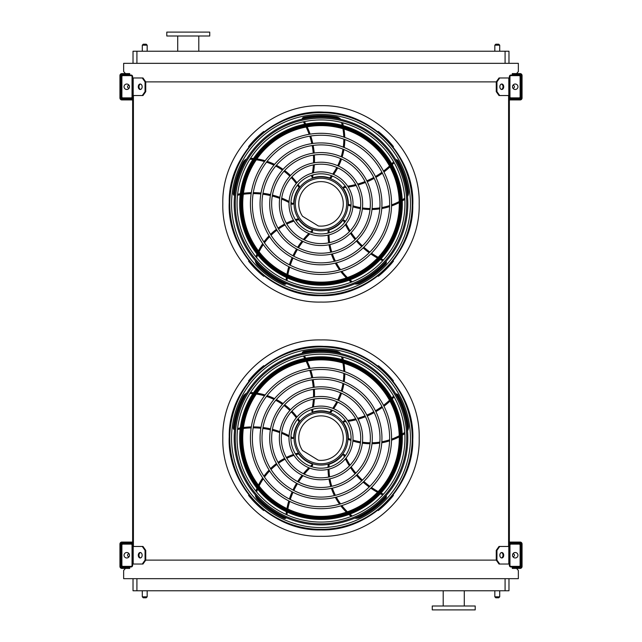 <?xml version="1.0" encoding="UTF-8"?>
<svg xmlns="http://www.w3.org/2000/svg" width="642" height="642" viewBox="0 0 642 642"><rect width="100%" height="100%" fill="white"/><g stroke="black" fill="none" stroke-linecap="round" stroke-linejoin="round"><path stroke-width="0.96" d="M508.978 578.667L508.978 590.768L133.022 590.768L133.022 578.667M125.431 568.419L123.649 570.465L123.649 578.667L518.351 578.667L518.351 570.465L516.569 568.419M509.371 77.971L499.709 77.971L496.948 81.879L145.052 81.879L142.291 77.971L132.629 77.971M142.291 95.538L145.052 91.637L145.742 91.637L142.981 95.538L132.629 95.538L132.629 546.462L142.981 546.462L145.742 550.363L145.052 550.363L142.291 546.462M133.408 95.538L133.408 546.462M499.709 95.538L499.019 95.538L496.258 91.637L496.948 91.637L499.709 95.538L509.371 95.538L509.371 546.462L499.709 546.462L496.948 550.363L496.258 550.363L496.258 560.121L496.948 560.121L499.709 564.029L499.019 564.029L496.258 560.121L145.742 560.121L145.742 550.363M508.592 95.538L508.592 546.462M126.699 566.958L126.273 567.44M515.727 567.44L515.301 566.958M516.569 73.581L518.351 71.535L518.351 63.333L123.649 63.333L123.649 71.535L125.431 73.581M126.273 74.56L126.699 75.042M515.301 75.042L515.727 74.56M133.022 63.333L133.022 51.232L136.923 51.232L136.923 63.333M505.077 63.333L505.077 51.232L136.923 51.232M505.077 51.232L508.978 51.232L508.978 63.333M453.742 609.9L475.208 609.9L475.208 606L432.267 606L432.267 609.9L453.742 609.9M209.733 32.1L166.792 32.1L166.792 36L209.733 36L209.733 32.1M198.803 36L198.803 51.232M494.83 590.768L494.83 596.819L499.709 596.819L499.709 590.768M498.73 597.798L495.801 597.798L498.73 597.798L499.709 596.819M142.291 590.768L142.291 596.819L147.17 596.819L147.17 590.768M146.199 597.798L143.27 597.798L146.199 597.798L147.17 596.819M498.73 44.202L495.801 44.202L498.73 44.202L499.709 45.181L499.709 51.232M146.199 44.202L143.27 44.202L146.199 44.202L147.17 45.181L147.17 51.232M132.629 565.393L132.629 545.09A1.565 1.565 0 0 0 131.064 543.533L122.871 543.533A1.565 1.565 0 0 0 121.306 545.09L121.306 548.412L121.892 548.412L121.892 545.09A0.979 0.979 0 0 1 122.871 544.119L131.064 544.119A0.979 0.979 0 0 1 132.043 545.09L132.043 565.393A0.979 0.979 0 0 1 131.064 566.372L122.871 566.372A0.979 0.979 0 0 1 121.892 565.393L121.892 562.079L121.306 562.079L121.306 565.393A1.565 1.565 0 0 0 122.871 566.958L131.064 566.958A1.565 1.565 0 0 0 132.629 565.393M121.892 548.412L121.892 562.079M126.771 557.978A2.737 2.737 0 0 0 129.138 553.877A2.737 2.737 0 0 0 124.404 553.877A2.737 2.737 0 0 0 126.771 557.978M140.566 557.93A2.737 1.934 90 0 1 138.977 555.242A2.737 1.934 90 0 1 140.566 552.553M142.291 564.029L145.052 560.121L145.742 560.121L142.981 564.029L132.629 564.029M145.052 560.121L145.052 550.363M142.155 555.242A2.737 1.934 90 0 1 140.221 557.978A2.737 1.934 90 0 1 138.287 555.242A2.737 1.934 90 0 1 140.221 552.513A2.737 1.934 90 0 1 142.155 555.242M509.371 545.09L509.371 565.393A1.565 1.565 0 0 0 510.936 566.958L519.129 566.958A1.565 1.565 0 0 0 520.694 565.393L520.694 562.079L520.108 562.079L520.108 565.393A0.979 0.979 0 0 1 519.129 566.372L510.936 566.372A0.979 0.979 0 0 1 509.957 565.393L509.957 545.09A0.979 0.979 0 0 1 510.936 544.119L519.129 544.119A0.979 0.979 0 0 1 520.108 545.09L520.108 548.412L520.694 548.412L520.694 545.09A1.565 1.565 0 0 0 519.129 543.533L510.936 543.533A1.565 1.565 0 0 0 509.371 545.09M520.108 562.079L520.108 548.412M515.229 557.978A2.737 2.737 0 0 0 517.596 553.877A2.737 2.737 0 0 0 512.862 553.877A2.737 2.737 0 0 0 515.229 557.978M509.371 564.029L499.709 564.029M503.713 555.242A2.737 1.934 -90 0 1 501.779 557.978A2.737 1.934 -90 0 1 499.845 555.242A2.737 1.934 -90 0 1 501.779 552.513A2.737 1.934 -90 0 1 503.713 555.242M496.948 560.121L496.948 550.363M501.434 552.553A2.737 1.934 -90 0 1 503.023 555.242A2.737 1.934 -90 0 1 501.434 557.93M496.258 550.363L499.019 546.462L499.709 546.462M509.371 76.607L509.371 96.91A1.565 1.565 0 0 0 510.936 98.467L519.129 98.467A1.565 1.565 0 0 0 520.694 96.91L520.694 93.588L520.108 93.588L520.108 96.91A0.979 0.979 0 0 1 519.129 97.881L510.936 97.881A0.979 0.979 0 0 1 509.957 96.91L509.957 76.607A0.979 0.979 0 0 1 510.936 75.628L519.129 75.628A0.979 0.979 0 0 1 520.108 76.607L520.108 79.921L520.694 79.921L520.694 76.607A1.565 1.565 0 0 0 519.129 75.042L510.936 75.042A1.565 1.565 0 0 0 509.371 76.607M520.108 93.588L520.108 79.921M515.229 89.487A2.737 2.737 0 0 0 517.596 85.394A2.737 2.737 0 0 0 512.862 85.394A2.737 2.737 0 0 0 515.229 89.487M503.713 86.758A2.737 1.934 -90 0 1 501.779 89.487A2.737 1.934 -90 0 1 499.845 86.758A2.737 1.934 -90 0 1 501.779 84.022A2.737 1.934 -90 0 1 503.713 86.758M496.948 91.637L496.948 81.879M496.258 91.637L496.258 81.879L499.019 77.971L499.709 77.971M501.434 84.07A2.737 1.934 -90 0 1 503.023 86.758A2.737 1.934 -90 0 1 501.434 89.447M132.629 96.91L132.629 76.607A1.565 1.565 0 0 0 131.064 75.042L122.871 75.042A1.565 1.565 0 0 0 121.306 76.607L121.306 79.921L121.892 79.921L121.892 76.607A0.979 0.979 0 0 1 122.871 75.628L131.064 75.628A0.979 0.979 0 0 1 132.043 76.607L132.043 96.91A0.979 0.979 0 0 1 131.064 97.881L122.871 97.881A0.979 0.979 0 0 1 121.892 96.91L121.892 93.588L121.306 93.588L121.306 96.91A1.565 1.565 0 0 0 122.871 98.467L131.064 98.467A1.565 1.565 0 0 0 132.629 96.91M121.892 79.921L121.892 93.588M126.771 89.487A2.737 2.737 0 0 0 129.138 85.394A2.737 2.737 0 0 0 124.404 85.394A2.737 2.737 0 0 0 126.771 89.487M140.566 89.447A2.737 1.934 90 0 1 138.977 86.758A2.737 1.934 90 0 1 140.566 84.07M142.291 77.971L142.981 77.971L145.742 81.879L145.742 91.637M145.052 91.637L145.052 81.879M142.155 86.758A2.737 1.934 90 0 1 140.221 89.487A2.737 1.934 90 0 1 138.287 86.758A2.737 1.934 90 0 1 140.221 84.022A2.737 1.934 90 0 1 142.155 86.758M512.846 556.59A1.364 1.364 0 0 0 514.443 555.362A1.364 1.364 0 0 0 512.846 553.894M512.3 542.065L512.3 543.044L520.108 543.044A0.979 0.979 0 0 1 521.079 544.023L521.079 566.469A0.979 0.979 0 0 1 520.108 567.44L512.3 567.44L512.3 568.419L520.108 568.419A1.95 1.95 0 0 0 522.058 566.469L522.058 544.023A1.95 1.95 0 0 0 520.108 542.065L509.371 542.065M129.7 543.044L129.7 542.065L121.892 542.065A1.95 1.95 0 0 0 119.942 544.023L119.942 566.469A1.95 1.95 0 0 0 121.892 568.419L129.7 568.419L129.7 567.44L121.892 567.44A0.979 0.979 0 0 1 120.921 566.469L120.921 544.023A0.979 0.979 0 0 1 121.892 543.044L132.629 543.044M509.371 543.044L512.3 543.044M129.7 542.065L132.629 542.065M129.154 553.894A1.364 1.364 0 0 0 127.557 555.362A1.364 1.364 0 0 0 129.154 556.59M512.3 98.956L512.3 99.935L520.108 99.935A1.95 1.95 0 0 0 522.058 97.977L522.058 75.531A1.95 1.95 0 0 0 520.108 73.581L512.3 73.581L512.3 74.56L520.108 74.56A0.979 0.979 0 0 1 521.079 75.531L521.079 97.977A0.979 0.979 0 0 1 520.108 98.956L509.371 98.956M121.892 74.56L129.7 74.56L129.7 73.581L121.892 73.581A1.95 1.95 0 0 0 119.942 75.531L119.942 97.977A1.95 1.95 0 0 0 121.892 99.935L129.7 99.935L129.7 98.956L121.892 98.956A0.979 0.979 0 0 1 120.921 97.977L120.921 75.531A0.979 0.979 0 0 1 121.892 74.56M132.629 98.956L129.7 98.956M132.629 99.935L129.7 99.935M512.3 99.935L509.371 99.935M512.846 88.106A1.364 1.364 0 0 0 514.443 86.871A1.364 1.364 0 0 0 512.846 85.41M129.154 85.41A1.364 1.364 0 0 0 127.557 86.871A1.364 1.364 0 0 0 129.154 88.106M321 529.361A91.236 91.236 0 0 0 400.014 392.503A91.236 91.236 0 0 0 241.986 392.503A91.236 91.236 0 0 0 321 529.361M321 527.563A89.447 89.447 0 0 0 398.465 393.402A89.447 89.447 0 0 0 243.535 393.402A89.447 89.447 0 0 0 321 527.563M321 506.755A68.63 68.63 0 0 0 380.441 403.802A68.63 68.63 0 0 0 261.559 403.802A68.63 68.63 0 0 0 321 506.755M321 508.705A70.588 70.588 0 0 0 382.126 402.831A70.588 70.588 0 0 0 259.874 402.831A70.588 70.588 0 0 0 321 508.705M321 497.109A58.992 58.992 0 0 0 372.087 408.625A58.992 58.992 0 0 0 269.913 408.625A58.992 58.992 0 0 0 321 497.109M321 499.067A60.942 60.942 0 0 0 373.78 407.654A60.942 60.942 0 0 0 268.22 407.654A60.942 60.942 0 0 0 321 499.067M321 487.471A49.346 49.346 0 0 0 363.733 413.448A49.346 49.346 0 0 0 278.267 413.448A49.346 49.346 0 0 0 321 487.471M321 489.421A51.296 51.296 0 0 0 365.426 412.469A51.296 51.296 0 0 0 276.574 412.469A51.296 51.296 0 0 0 321 489.421M321 477.825A39.708 39.708 0 0 0 355.387 418.271A39.708 39.708 0 0 0 286.613 418.271A39.708 39.708 0 0 0 321 477.825M321 479.775A41.658 41.658 0 0 0 357.072 417.292A41.658 41.658 0 0 0 284.928 417.292A41.658 41.658 0 0 0 321 479.775M321 468.187A30.062 30.062 0 0 0 347.033 423.094A30.062 30.062 0 0 0 294.967 423.094A30.062 30.062 0 0 0 321 468.187M321 470.137A32.012 32.012 0 0 0 348.726 422.115A32.012 32.012 0 0 0 293.274 422.115A32.012 32.012 0 0 0 321 470.137M311.996 409.444A76.639 76.639 0 0 1 311.691 410.864L312.429 412.028A0.979 0.979 0 0 0 312.935 412.012A27.325 27.325 0 0 1 329.731 412.228L329.924 412.292M330.71 412.573L329.731 412.228L330.71 412.573A61.624 61.624 0 0 0 332.476 410.334M303.417 356.045A76.639 76.639 0 0 1 304.733 358.445M306.146 361.269A76.639 76.639 0 0 1 309.147 368.54M309.789 370.41A76.639 76.639 0 0 1 311.803 377.873M312.197 379.791A76.639 76.639 0 0 1 313.248 387.415M313.4 389.365A76.639 76.639 0 0 1 313.489 397.149M313.376 399.155A76.639 76.639 0 0 1 312.405 407.285M340.766 353.573A7.808 7.808 0 0 0 336.344 351.134A88.331 88.331 0 0 0 303.746 351.495A1.95 1.95 0 0 0 302.181 353.357M333.647 408.713A61.624 61.624 0 0 0 337.692 402.093M338.575 400.351A61.624 61.624 0 0 0 341.504 393.233M342.106 391.363A61.624 61.624 0 0 0 343.911 383.764M344.224 381.773A61.624 61.624 0 0 0 344.794 373.748M344.77 371.662A61.624 61.624 0 0 0 343.968 363.292M343.31 359.921A61.624 61.624 0 0 0 342.587 357M345.492 420.695A76.639 76.639 0 0 1 344.048 420.847L343.165 421.906A0.979 0.979 0 0 0 343.342 422.38A27.325 27.325 0 0 1 348.325 438.43L348.325 438.622M348.293 439.465L348.325 438.43L348.293 439.465A61.624 61.624 0 0 0 350.973 440.444M393.626 396.034A76.639 76.639 0 0 1 391.756 398.032M389.501 400.247A76.639 76.639 0 0 1 383.515 405.351M381.934 406.53A76.639 76.639 0 0 1 375.458 410.76M373.756 411.723A76.639 76.639 0 0 1 366.831 415.077M365.025 415.823A76.639 76.639 0 0 1 357.642 418.311M355.7 418.833A76.639 76.639 0 0 1 347.675 420.422M407.518 430.798A7.808 7.808 0 0 0 408.472 425.839A88.331 88.331 0 0 0 398.056 394.942A1.95 1.95 0 0 0 395.801 394.027M352.875 441.062A61.624 61.624 0 0 0 360.419 442.86M362.353 443.165A61.624 61.624 0 0 0 370.025 443.75M371.991 443.75A61.624 61.624 0 0 0 379.775 443.116M381.765 442.795A61.624 61.624 0 0 0 389.582 440.861M391.556 440.195A61.624 61.624 0 0 0 399.268 436.841M402.269 435.18A61.624 61.624 0 0 0 404.821 433.583M321 465.057A26.94 26.94 0 0 0 344.329 424.651A26.94 26.94 0 0 0 297.671 424.651A26.94 26.94 0 0 0 321 465.057M345.139 456.037A76.639 76.639 0 0 1 344.553 454.705L343.269 454.191A0.979 0.979 0 0 0 342.876 454.504A27.325 27.325 0 0 1 329.153 464.206L328.969 464.262M328.158 464.495L329.153 464.206L328.158 464.495A61.624 61.624 0 0 0 328.046 467.344M383.467 494.188A76.639 76.639 0 0 1 380.995 493.024M378.186 491.571A76.639 76.639 0 0 1 371.485 487.447M369.872 486.307A76.639 76.639 0 0 1 363.853 481.452M362.409 480.136A76.639 76.639 0 0 1 357.072 474.59M355.812 473.098A76.639 76.639 0 0 1 351.166 466.854M350.067 465.169A76.639 76.639 0 0 1 346.078 458.019M354.705 518.142A7.808 7.808 0 0 0 359.713 517.516A88.331 88.331 0 0 0 385.874 498.064A1.95 1.95 0 0 0 386.051 495.632M328.054 469.35A61.624 61.624 0 0 0 328.672 477.078M328.985 479.004A61.624 61.624 0 0 0 330.791 486.484M331.4 488.353A61.624 61.624 0 0 0 334.41 495.568M335.333 497.357A61.624 61.624 0 0 0 339.586 504.187M340.83 505.864A61.624 61.624 0 0 0 346.399 512.164M348.911 514.507A61.624 61.624 0 0 0 351.214 516.433M311.426 466.614A76.639 76.639 0 0 1 312.51 465.643L312.598 464.27A0.979 0.979 0 0 0 312.181 463.989A27.325 27.325 0 0 1 298.715 453.934L298.602 453.774M298.129 453.083L298.715 453.934L298.129 453.083A61.624 61.624 0 0 0 295.384 453.854M286.982 514.86A76.639 76.639 0 0 1 287.327 512.147M287.841 509.026A76.639 76.639 0 0 1 289.686 501.378M290.272 499.492A76.639 76.639 0 0 1 293.033 492.27M293.835 490.488A76.639 76.639 0 0 1 297.463 483.699M298.49 482.038A76.639 76.639 0 0 1 303 475.69M304.26 474.125A76.639 76.639 0 0 1 309.829 468.122M255.315 494.902A7.808 7.808 0 0 0 257.458 499.476A88.331 88.331 0 0 0 284.037 518.343A1.95 1.95 0 0 0 286.404 517.757M293.482 454.48A61.624 61.624 0 0 0 286.324 457.457M284.583 458.348A61.624 61.624 0 0 0 278.026 462.384M276.437 463.54A61.624 61.624 0 0 0 270.515 468.628M269.094 470.056A61.624 61.624 0 0 0 263.91 476.22M262.698 477.913A61.624 61.624 0 0 0 258.437 485.159M256.985 488.273A61.624 61.624 0 0 0 255.853 491.058M290.938 437.82A76.639 76.639 0 0 1 292.198 438.55L293.538 438.213A0.979 0.979 0 0 0 293.675 437.724A27.325 27.325 0 0 1 299.068 421.81L299.188 421.658M299.71 420.992L299.068 421.81L299.71 420.992A61.624 61.624 0 0 0 298.121 418.624M237.508 429.482A76.639 76.639 0 0 1 240.196 428.968M243.318 428.495A76.639 76.639 0 0 1 251.158 427.893M253.141 427.861A76.639 76.639 0 0 1 260.861 428.254M262.803 428.471A76.639 76.639 0 0 1 270.378 429.819M272.28 430.284A76.639 76.639 0 0 1 279.711 432.612M281.589 433.326A76.639 76.639 0 0 1 289.012 436.769M246.697 393.193A7.808 7.808 0 0 0 243.013 396.652A88.331 88.331 0 0 0 233.279 427.757A1.95 1.95 0 0 0 234.571 429.827M296.941 417.003A61.624 61.624 0 0 0 291.893 411.113M290.513 409.74A61.624 61.624 0 0 0 284.647 404.749M283.058 403.601A61.624 61.624 0 0 0 276.381 399.533M274.591 398.626A61.624 61.624 0 0 0 267.128 395.6M265.138 394.974A61.624 61.624 0 0 0 256.928 393.153M253.518 392.735A61.624 61.624 0 0 0 250.524 392.527M321 463.749A25.624 25.624 0 0 0 343.189 425.309A25.624 25.624 0 0 0 298.811 425.309A25.624 25.624 0 0 0 321 463.749M318.336 460.218A22.253 22.253 0 0 0 343.101 435.525A22.253 22.253 0 0 0 313.28 417.252A22.253 22.253 0 0 0 302.526 450.523L318.336 460.218M264.143 366.076L263.75 365.683A92.328 92.328 0 0 0 248.566 380.867L248.96 381.26M248.96 494.982L248.566 495.375A92.328 92.328 0 0 0 263.75 510.559L264.143 510.165M380.08 367.168L380.08 367.168A92.328 92.328 0 0 1 380.979 367.93L380.979 367.93M393.04 381.26L393.434 380.867A92.328 92.328 0 0 0 378.25 365.683L377.857 366.076M377.857 510.165L378.25 510.559A92.328 92.328 0 0 0 393.434 495.375L393.04 494.982M321 522.066A83.941 83.941 0 0 0 404.942 438.125A83.941 83.941 0 0 0 321 354.183A83.941 83.941 0 0 0 237.058 438.125A83.941 83.941 0 0 0 321 522.066M321 351.294A86.831 86.831 0 0 1 396.194 481.532A86.831 86.831 0 0 1 245.806 481.532A86.831 86.831 0 0 1 321 351.294M321 523.856A85.731 85.731 0 0 0 406.731 438.125A85.731 85.731 0 0 0 321 352.386A85.731 85.731 0 0 0 235.269 438.125A85.731 85.731 0 0 0 321 523.856M321 356.8A81.325 81.325 0 0 1 391.427 478.78A81.325 81.325 0 0 1 250.573 478.78A81.325 81.325 0 0 1 321 356.8M321 359.849A78.276 78.276 0 0 0 253.213 477.263A78.276 78.276 0 0 0 388.787 477.263A78.276 78.276 0 0 0 321 359.849A78.276 78.276 0 0 0 253.213 477.263A78.276 78.276 0 0 0 388.787 477.263A78.276 78.276 0 0 0 321 359.849M321 295.111A91.236 91.236 0 0 0 400.014 158.261A91.236 91.236 0 0 0 241.986 158.261A91.236 91.236 0 0 0 321 295.111M321 293.322A89.447 89.447 0 0 0 398.465 159.16A89.447 89.447 0 0 0 243.535 159.16A89.447 89.447 0 0 0 321 293.322M321 272.513A68.63 68.63 0 0 0 380.441 169.56A68.63 68.63 0 0 0 261.559 169.56A68.63 68.63 0 0 0 321 272.513M321 274.463A70.588 70.588 0 0 0 382.126 168.589A70.588 70.588 0 0 0 259.874 168.589A70.588 70.588 0 0 0 321 274.463M321 262.867A58.992 58.992 0 0 0 372.087 174.383A58.992 58.992 0 0 0 269.913 174.383A58.992 58.992 0 0 0 321 262.867M321 264.817A60.942 60.942 0 0 0 373.78 173.404A60.942 60.942 0 0 0 268.22 173.404A60.942 60.942 0 0 0 321 264.817M321 253.229A49.346 49.346 0 0 0 363.733 179.206A49.346 49.346 0 0 0 278.267 179.206A49.346 49.346 0 0 0 321 253.229M321 255.179A51.296 51.296 0 0 0 365.426 178.227A51.296 51.296 0 0 0 276.574 178.227A51.296 51.296 0 0 0 321 255.179M321 243.583A39.708 39.708 0 0 0 355.387 184.029A39.708 39.708 0 0 0 286.613 184.029A39.708 39.708 0 0 0 321 243.583M321 245.533A41.658 41.658 0 0 0 357.072 183.05A41.658 41.658 0 0 0 284.928 183.05A41.658 41.658 0 0 0 321 245.533M321 233.937A30.062 30.062 0 0 0 347.033 188.844A30.062 30.062 0 0 0 294.967 188.844A30.062 30.062 0 0 0 321 233.937M321 235.895A32.012 32.012 0 0 0 348.726 187.873A32.012 32.012 0 0 0 293.274 187.873A32.012 32.012 0 0 0 321 235.895M311.996 175.194A76.639 76.639 0 0 1 311.691 176.622L312.429 177.786A0.979 0.979 0 0 0 312.935 177.77A27.325 27.325 0 0 1 329.731 177.986L329.924 178.051M330.71 178.332L329.731 177.986L330.71 178.332A61.624 61.624 0 0 0 332.476 176.093M303.417 121.795A76.639 76.639 0 0 1 304.733 124.195M306.146 127.028A76.639 76.639 0 0 1 309.147 134.298M309.789 136.168A76.639 76.639 0 0 1 311.803 143.631M312.197 145.549A76.639 76.639 0 0 1 313.248 153.165M313.4 155.123A76.639 76.639 0 0 1 313.489 162.907M313.376 164.914A76.639 76.639 0 0 1 312.405 173.043M340.766 119.332A7.808 7.808 0 0 0 336.344 116.892A88.331 88.331 0 0 0 303.746 117.253A1.95 1.95 0 0 0 302.181 119.115M333.647 174.472A61.624 61.624 0 0 0 337.692 167.851M338.575 166.109A61.624 61.624 0 0 0 341.504 158.991M342.106 157.121A61.624 61.624 0 0 0 343.911 149.522M344.224 147.532A61.624 61.624 0 0 0 344.794 139.499M344.77 137.42A61.624 61.624 0 0 0 343.968 129.05M343.31 125.68A61.624 61.624 0 0 0 342.587 122.758M345.492 186.453A76.639 76.639 0 0 1 344.048 186.605L343.165 187.665A0.979 0.979 0 0 0 343.342 188.138A27.325 27.325 0 0 1 348.325 204.18L348.325 204.381M348.293 205.223L348.325 204.18L348.293 205.223A61.624 61.624 0 0 0 350.973 206.202M393.626 161.792A76.639 76.639 0 0 1 391.756 163.782M389.501 166.005A76.639 76.639 0 0 1 383.515 171.109M381.934 172.289A76.639 76.639 0 0 1 375.458 176.518M373.756 177.481A76.639 76.639 0 0 1 366.831 180.835M365.025 181.582A76.639 76.639 0 0 1 357.642 184.069M355.7 184.591A76.639 76.639 0 0 1 347.675 186.172M407.518 196.548A7.808 7.808 0 0 0 408.472 191.589A88.331 88.331 0 0 0 398.056 160.701A1.95 1.95 0 0 0 395.801 159.786M352.875 206.82A61.624 61.624 0 0 0 360.419 208.618M362.353 208.923A61.624 61.624 0 0 0 370.025 209.509M371.991 209.509A61.624 61.624 0 0 0 379.775 208.875M381.765 208.554A61.624 61.624 0 0 0 389.582 206.62M391.556 205.954A61.624 61.624 0 0 0 399.268 202.599M402.269 200.93A61.624 61.624 0 0 0 404.821 199.341M321 230.815A26.94 26.94 0 0 0 344.329 190.409A26.94 26.94 0 0 0 297.671 190.409A26.94 26.94 0 0 0 321 230.815M345.139 221.787A76.639 76.639 0 0 1 344.553 220.455L343.269 219.949A0.979 0.979 0 0 0 342.876 220.262A27.325 27.325 0 0 1 329.153 229.964L328.969 230.021M328.158 230.253L329.153 229.964L328.158 230.253A61.624 61.624 0 0 0 328.046 233.102M383.467 259.946A76.639 76.639 0 0 1 380.995 258.782M378.186 257.322A76.639 76.639 0 0 1 371.485 253.205M369.872 252.065A76.639 76.639 0 0 1 363.853 247.21M362.409 245.894A76.639 76.639 0 0 1 357.072 240.349M355.812 238.856A76.639 76.639 0 0 1 351.166 232.613M350.067 230.919A76.639 76.639 0 0 1 346.078 223.777M354.705 283.9A7.808 7.808 0 0 0 359.713 283.274A88.331 88.331 0 0 0 385.874 263.822A1.95 1.95 0 0 0 386.051 261.39M328.054 235.108A61.624 61.624 0 0 0 328.672 242.837M328.985 244.762A61.624 61.624 0 0 0 330.791 252.242M331.4 254.112A61.624 61.624 0 0 0 334.41 261.326M335.333 263.108A61.624 61.624 0 0 0 339.586 269.945M340.83 271.622A61.624 61.624 0 0 0 346.399 277.922M348.911 280.257A61.624 61.624 0 0 0 351.214 282.191M311.426 232.372A76.639 76.639 0 0 1 312.51 231.401L312.598 230.029A0.979 0.979 0 0 0 312.181 229.748A27.325 27.325 0 0 1 298.715 219.692L298.602 219.532M298.129 218.834L298.715 219.692L298.129 218.834A61.624 61.624 0 0 0 295.384 219.612M286.982 280.618A76.639 76.639 0 0 1 287.327 277.906M287.841 274.784A76.639 76.639 0 0 1 289.686 267.136M290.272 265.25A76.639 76.639 0 0 1 293.033 258.02M293.835 256.246A76.639 76.639 0 0 1 297.463 249.457M298.49 247.796A76.639 76.639 0 0 1 303 241.44M304.26 239.883A76.639 76.639 0 0 1 309.829 233.881M255.315 260.66A7.808 7.808 0 0 0 257.458 265.234A88.331 88.331 0 0 0 284.037 284.101A1.95 1.95 0 0 0 286.404 283.515M293.482 220.238A61.624 61.624 0 0 0 286.324 223.215M284.583 224.106A61.624 61.624 0 0 0 278.026 228.135M276.437 229.298A61.624 61.624 0 0 0 270.515 234.386M269.094 235.815A61.624 61.624 0 0 0 263.91 241.97M262.698 243.671A61.624 61.624 0 0 0 258.437 250.918M256.985 254.031A61.624 61.624 0 0 0 255.853 256.816M290.938 203.578A76.639 76.639 0 0 1 292.198 204.308L293.538 203.971A0.979 0.979 0 0 0 293.675 203.482A27.325 27.325 0 0 1 299.068 187.568L299.188 187.408M299.71 186.75L299.068 187.568L299.71 186.75A61.624 61.624 0 0 0 298.121 184.382M237.508 195.24A76.639 76.639 0 0 1 240.196 194.727M243.318 194.253A76.639 76.639 0 0 1 251.158 193.643M253.141 193.619A76.639 76.639 0 0 1 260.861 194.004M262.803 194.229A76.639 76.639 0 0 1 270.378 195.577M272.28 196.043A76.639 76.639 0 0 1 279.711 198.362M281.589 199.084A76.639 76.639 0 0 1 289.012 202.519M246.697 158.951A7.808 7.808 0 0 0 243.013 162.402A88.331 88.331 0 0 0 233.279 193.515A1.95 1.95 0 0 0 234.571 195.585M296.941 182.761A61.624 61.624 0 0 0 291.893 176.871M290.513 175.491A61.624 61.624 0 0 0 284.647 170.507M283.058 169.352A61.624 61.624 0 0 0 276.381 165.291M274.591 164.384A61.624 61.624 0 0 0 267.128 161.351M265.138 160.733A61.624 61.624 0 0 0 256.928 158.911M253.518 158.494A61.624 61.624 0 0 0 250.524 158.285M321 229.507A25.624 25.624 0 0 0 343.189 191.067A25.624 25.624 0 0 0 298.811 191.067A25.624 25.624 0 0 0 321 229.507M318.336 225.968A22.253 22.253 0 0 0 343.101 201.275A22.253 22.253 0 0 0 313.28 183.01A22.253 22.253 0 0 0 302.526 216.282L318.336 225.968M264.143 131.835L263.75 131.441A92.328 92.328 0 0 0 248.566 146.625L248.96 147.018M248.96 260.74L248.566 261.133A92.328 92.328 0 0 0 263.75 276.317L264.143 275.924M380.08 132.926L380.08 132.926A92.328 92.328 0 0 1 380.979 133.68L380.979 133.68M393.04 147.018L393.434 146.625A92.328 92.328 0 0 0 378.25 131.441L377.857 131.835M377.857 275.924L378.25 276.317A92.328 92.328 0 0 0 393.434 261.133L393.04 260.74M321 287.817A83.941 83.941 0 0 0 404.942 203.875A83.941 83.941 0 0 0 321 119.934A83.941 83.941 0 0 0 237.058 203.875A83.941 83.941 0 0 0 321 287.817M321 117.053A86.831 86.831 0 0 1 396.194 247.29A86.831 86.831 0 0 1 245.806 247.29A86.831 86.831 0 0 1 321 117.053M321 289.614A85.731 85.731 0 0 0 406.731 203.875A85.731 85.731 0 0 0 321 118.144A85.731 85.731 0 0 0 235.269 203.875A85.731 85.731 0 0 0 321 289.614M321 122.558A81.325 81.325 0 0 1 391.427 244.538A81.325 81.325 0 0 1 250.573 244.538A81.325 81.325 0 0 1 321 122.558M321 125.599A78.276 78.276 0 0 0 253.213 243.013A78.276 78.276 0 0 0 388.787 243.013A78.276 78.276 0 0 0 321 125.599A78.276 78.276 0 0 0 253.213 243.013A78.276 78.276 0 0 0 388.787 243.013A78.276 78.276 0 0 0 321 125.599M321 302.069C373.467 303.417 420.542 256.343 419.186 203.875C420.542 151.416 373.467 104.341 321 105.689C268.533 104.341 221.458 151.416 222.814 203.875C221.458 256.343 268.533 303.417 321 302.069M321 536.311C268.533 537.667 221.458 490.584 222.814 438.125C221.458 385.657 268.533 338.583 321 339.931C373.467 338.583 420.542 385.657 419.186 438.125C420.542 490.584 373.467 537.667 321 536.311M136.923 578.667L136.923 590.768M505.077 590.768L505.077 578.667M499.709 45.181L494.83 45.181L494.83 51.232M147.17 45.181L142.291 45.181L142.291 51.232M133.199 564.029L133.199 546.462M508.801 564.029L508.801 546.462M508.801 95.538L508.801 77.971M133.199 95.538L133.199 77.971M131.57 543.044L131.57 542.065M510.43 98.956L510.43 99.935M321 529.802A91.678 91.678 0 0 0 400.399 392.286A91.678 91.678 0 0 0 241.601 392.286A91.678 91.678 0 0 0 321 529.802M329.731 412.228A60.645 60.645 0 0 0 331.529 409.965M332.725 408.336A60.645 60.645 0 0 0 336.801 401.691M337.684 399.95A60.645 60.645 0 0 0 340.613 392.84M341.207 390.97A60.645 60.645 0 0 0 342.988 383.386M343.285 381.404A60.645 60.645 0 0 0 343.823 373.395M343.783 371.317A60.645 60.645 0 0 0 342.924 362.979M342.242 359.624A60.645 60.645 0 0 0 341.568 356.976A6.829 6.829 0 0 0 341.488 356.719M338.767 353.132A6.829 6.829 0 0 0 336.175 352.097A87.352 87.352 0 0 0 303.939 352.45A0.979 0.979 0 0 0 303.193 353.14M304.42 355.837A77.618 77.618 0 0 1 305.736 358.244M307.141 361.085A77.618 77.618 0 0 1 310.126 368.38M310.76 370.257A77.618 77.618 0 0 1 312.774 377.737M313.16 379.655A77.618 77.618 0 0 1 314.219 387.27M314.363 389.221A77.618 77.618 0 0 1 314.468 396.981M314.371 398.979A77.618 77.618 0 0 1 313.44 407.012M313.055 409.131A77.618 77.618 0 0 1 312.429 412.028M303.746 351.495L303.939 352.45M336.344 351.134L336.175 352.097M342.017 356.856L341.568 356.976M348.325 438.43A60.645 60.645 0 0 0 351.03 439.433M352.956 440.067A60.645 60.645 0 0 0 360.523 441.889M362.457 442.194A60.645 60.645 0 0 0 370.129 442.779M372.087 442.771A60.645 60.645 0 0 0 379.855 442.121M381.829 441.792A60.645 60.645 0 0 0 389.614 439.826M391.58 439.152A60.645 60.645 0 0 0 399.244 435.757M402.221 434.064A60.645 60.645 0 0 0 404.524 432.604A6.829 6.829 0 0 0 404.749 432.451M407.317 428.752A6.829 6.829 0 0 0 407.501 425.967A87.352 87.352 0 0 0 397.205 395.424A0.979 0.979 0 0 0 396.323 394.926M394.14 396.925A77.618 77.618 0 0 1 392.254 398.915M389.983 401.13A77.618 77.618 0 0 1 383.972 406.234M382.383 407.413A77.618 77.618 0 0 1 375.883 411.634M374.182 412.597A77.618 77.618 0 0 1 367.264 415.96M365.458 416.698A77.618 77.618 0 0 1 358.108 419.194M356.182 419.716A77.618 77.618 0 0 1 348.253 421.321M346.118 421.609A77.618 77.618 0 0 1 343.165 421.906M398.056 394.942L397.205 395.424M408.472 425.839L407.501 425.967M329.153 464.206A60.645 60.645 0 0 0 329.033 467.087M329.025 469.109A60.645 60.645 0 0 0 329.627 476.878M329.94 478.804A60.645 60.645 0 0 0 331.753 486.283M332.363 488.145A60.645 60.645 0 0 0 335.389 495.327M336.312 497.109A60.645 60.645 0 0 0 340.581 503.898M341.833 505.559A60.645 60.645 0 0 0 347.426 511.802M349.954 514.114A60.645 60.645 0 0 0 352.057 515.855A6.829 6.829 0 0 0 352.273 516.024M356.583 517.324A6.829 6.829 0 0 0 359.287 516.633A87.352 87.352 0 0 0 385.16 497.406A0.979 0.979 0 0 0 385.361 496.402M382.776 494.95A77.618 77.618 0 0 1 380.305 493.77M377.496 492.302A77.618 77.618 0 0 1 370.787 488.153M369.174 487.005A77.618 77.618 0 0 1 363.147 482.134M361.711 480.818A77.618 77.618 0 0 1 356.374 475.273M355.106 473.78A77.618 77.618 0 0 1 350.468 467.569M349.376 465.891A77.618 77.618 0 0 1 345.396 458.845M344.465 456.903A77.618 77.618 0 0 1 343.269 454.191M385.874 498.064L385.16 497.406M359.713 517.516L359.287 516.633M298.715 453.934A60.645 60.645 0 0 0 295.93 454.713M294.004 455.33A60.645 60.645 0 0 0 286.805 458.308M285.064 459.199A60.645 60.645 0 0 0 278.516 463.227M276.935 464.391A60.645 60.645 0 0 0 271.036 469.479M269.632 470.907A60.645 60.645 0 0 0 264.488 477.07M263.3 478.772A60.645 60.645 0 0 0 259.095 486.026M257.675 489.14A60.645 60.645 0 0 0 256.664 491.676A6.829 6.829 0 0 0 256.575 491.933M256.672 496.443A6.829 6.829 0 0 0 258.156 498.794A87.352 87.352 0 0 0 284.446 517.46A0.979 0.979 0 0 0 285.457 517.34M286.043 514.435A77.618 77.618 0 0 1 286.404 511.714M286.934 508.592A77.618 77.618 0 0 1 288.804 500.937M289.39 499.043A77.618 77.618 0 0 1 292.166 491.812M292.977 490.031A77.618 77.618 0 0 1 296.596 483.249M297.623 481.58A77.618 77.618 0 0 1 302.101 475.249M303.353 473.692A77.618 77.618 0 0 1 308.826 467.729M310.383 466.244A77.618 77.618 0 0 1 312.598 464.27M284.037 518.343L284.446 517.46M257.458 499.476L258.156 498.794M256.23 491.515L256.664 491.676M299.068 421.81A60.645 60.645 0 0 0 297.479 419.403M296.291 417.765A60.645 60.645 0 0 0 291.235 411.843M289.855 410.463A60.645 60.645 0 0 0 283.989 405.479M282.4 404.332A60.645 60.645 0 0 0 275.731 400.295M273.941 399.396A60.645 60.645 0 0 0 266.494 396.419M264.504 395.809A60.645 60.645 0 0 0 256.31 394.052M252.908 393.658A60.645 60.645 0 0 0 250.187 393.49A6.829 6.829 0 0 0 249.915 393.482M245.661 394.966A6.829 6.829 0 0 0 243.872 397.109A87.352 87.352 0 0 0 234.25 427.869A0.979 0.979 0 0 0 234.675 428.8M237.62 428.463A77.618 77.618 0 0 1 240.317 427.957M243.446 427.5A77.618 77.618 0 0 1 251.311 426.906M253.293 426.89A77.618 77.618 0 0 1 261.029 427.283M262.971 427.508A77.618 77.618 0 0 1 270.547 428.856M272.441 429.321A77.618 77.618 0 0 1 279.856 431.625M281.718 432.331A77.618 77.618 0 0 1 289.077 435.693M290.97 436.721A77.618 77.618 0 0 1 293.538 438.213M233.279 427.757L234.25 427.869M243.013 396.652L243.872 397.109M250.203 393.024L250.187 393.49M321 518.576A80.451 80.451 0 0 1 240.549 438.125A80.451 80.451 0 0 1 321 357.666A80.451 80.451 0 0 1 401.451 438.125A80.451 80.451 0 0 1 321 518.576M321 358.348A79.769 79.769 0 0 0 251.913 478.009A79.769 79.769 0 0 0 390.087 478.009A79.769 79.769 0 0 0 321 358.348M321 359.063A79.054 79.054 0 0 1 389.469 477.648A79.054 79.054 0 0 1 252.531 477.648A79.054 79.054 0 0 1 321 359.063M321 295.561A91.678 91.678 0 0 0 400.399 158.036A91.678 91.678 0 0 0 241.601 158.036A91.678 91.678 0 0 0 321 295.561M329.731 177.986A60.645 60.645 0 0 0 331.529 175.723M332.725 174.086A60.645 60.645 0 0 0 336.801 167.45M337.684 165.708A60.645 60.645 0 0 0 340.613 158.598M341.207 156.728A60.645 60.645 0 0 0 342.988 149.137M343.285 147.154A60.645 60.645 0 0 0 343.823 139.154M343.783 137.075A60.645 60.645 0 0 0 342.924 128.737M342.242 125.383A60.645 60.645 0 0 0 341.568 122.734A6.829 6.829 0 0 0 341.488 122.478M338.767 118.89A6.829 6.829 0 0 0 336.175 117.855A87.352 87.352 0 0 0 303.939 118.208A0.979 0.979 0 0 0 303.193 118.898M304.42 121.587A77.618 77.618 0 0 1 305.736 124.002M307.141 126.835A77.618 77.618 0 0 1 310.126 134.138M310.76 136.016A77.618 77.618 0 0 1 312.774 143.495M313.16 145.413A77.618 77.618 0 0 1 314.219 153.029M314.363 154.979A77.618 77.618 0 0 1 314.468 162.739M314.371 164.729A77.618 77.618 0 0 1 313.44 172.77M313.055 174.889A77.618 77.618 0 0 1 312.429 177.786M303.746 117.253L303.939 118.208M336.344 116.892L336.175 117.855M342.017 122.614L341.568 122.734M348.325 204.18A60.645 60.645 0 0 0 351.03 205.191M352.956 205.825A60.645 60.645 0 0 0 360.523 207.647M362.457 207.952A60.645 60.645 0 0 0 370.129 208.538M372.087 208.53A60.645 60.645 0 0 0 379.855 207.872M381.829 207.551A60.645 60.645 0 0 0 389.614 205.584M391.58 204.902A60.645 60.645 0 0 0 399.244 201.508M402.221 199.822A60.645 60.645 0 0 0 404.524 198.362A6.829 6.829 0 0 0 404.749 198.209M407.317 194.51A6.829 6.829 0 0 0 407.501 191.725A87.352 87.352 0 0 0 397.205 161.182A0.979 0.979 0 0 0 396.323 160.685M394.14 162.683A77.618 77.618 0 0 1 392.254 164.673M389.983 166.888A77.618 77.618 0 0 1 383.972 171.984M382.383 173.171A77.618 77.618 0 0 1 375.883 177.393M374.182 178.356A77.618 77.618 0 0 1 367.264 181.718M365.458 182.456A77.618 77.618 0 0 1 358.108 184.952M356.182 185.474A77.618 77.618 0 0 1 348.253 187.079M346.118 187.36A77.618 77.618 0 0 1 343.165 187.665M398.056 160.701L397.205 161.182M408.472 191.589L407.501 191.725M329.153 229.964A60.645 60.645 0 0 0 329.033 232.845M329.025 234.868A60.645 60.645 0 0 0 329.627 242.636M329.94 244.562A60.645 60.645 0 0 0 331.753 252.041M332.363 253.903A60.645 60.645 0 0 0 335.389 261.085M336.312 262.867A60.645 60.645 0 0 0 340.581 269.656M341.833 271.317A60.645 60.645 0 0 0 347.426 277.561M349.954 279.872A60.645 60.645 0 0 0 352.057 281.613A6.829 6.829 0 0 0 352.273 281.774M356.583 283.082A6.829 6.829 0 0 0 359.287 282.392A87.352 87.352 0 0 0 385.16 263.164A0.979 0.979 0 0 0 385.361 262.161M382.776 260.708A77.618 77.618 0 0 1 380.305 259.528M377.496 258.06A77.618 77.618 0 0 1 370.787 253.911M369.174 252.763A77.618 77.618 0 0 1 363.147 247.892M361.711 246.568A77.618 77.618 0 0 1 356.374 241.031M355.106 239.538A77.618 77.618 0 0 1 350.468 233.319M349.376 231.65A77.618 77.618 0 0 1 345.396 224.604M344.465 222.662A77.618 77.618 0 0 1 343.269 219.949M385.874 263.822L385.16 263.164M359.713 283.274L359.287 282.392M298.715 219.692A60.645 60.645 0 0 0 295.93 220.471M294.004 221.089A60.645 60.645 0 0 0 286.805 224.066M285.064 224.949A60.645 60.645 0 0 0 278.516 228.985M276.935 230.149A60.645 60.645 0 0 0 271.036 235.237M269.632 236.665A60.645 60.645 0 0 0 264.488 242.828M263.3 244.53A60.645 60.645 0 0 0 259.095 251.784M257.675 254.898A60.645 60.645 0 0 0 256.664 257.434A6.829 6.829 0 0 0 256.575 257.691M256.672 262.193A6.829 6.829 0 0 0 258.156 264.552A87.352 87.352 0 0 0 284.446 283.218A0.979 0.979 0 0 0 285.457 283.098M286.043 280.193A77.618 77.618 0 0 1 286.404 277.472M286.934 274.351A77.618 77.618 0 0 1 288.804 266.695M289.39 264.801A77.618 77.618 0 0 1 292.166 257.57M292.977 255.789A77.618 77.618 0 0 1 296.596 249M297.623 247.339A77.618 77.618 0 0 1 302.101 240.999M303.353 239.45A77.618 77.618 0 0 1 308.826 233.487M310.383 232.003A77.618 77.618 0 0 1 312.598 230.029M284.037 284.101L284.446 283.218M257.458 265.234L258.156 264.552M256.23 257.273L256.664 257.434M299.068 187.568A60.645 60.645 0 0 0 297.479 185.161M296.291 183.524A60.645 60.645 0 0 0 291.235 177.601M289.855 176.221A60.645 60.645 0 0 0 283.989 171.237M282.4 170.09A60.645 60.645 0 0 0 275.731 166.053M273.941 165.155A60.645 60.645 0 0 0 266.494 162.169M264.504 161.559A60.645 60.645 0 0 0 256.31 159.802M252.908 159.417A60.645 60.645 0 0 0 250.187 159.248A6.829 6.829 0 0 0 249.915 159.24M245.661 160.717A6.829 6.829 0 0 0 243.872 162.859A87.352 87.352 0 0 0 234.25 193.627A0.979 0.979 0 0 0 234.675 194.55M237.62 194.221A77.618 77.618 0 0 1 240.317 193.715M243.446 193.258A77.618 77.618 0 0 1 251.311 192.664M253.293 192.648A77.618 77.618 0 0 1 261.029 193.041M262.971 193.266A77.618 77.618 0 0 1 270.547 194.614M272.441 195.08A77.618 77.618 0 0 1 279.856 197.375M281.718 198.089A77.618 77.618 0 0 1 289.077 201.452M290.97 202.479A77.618 77.618 0 0 1 293.538 203.971M233.279 193.515L234.25 193.627M243.013 162.402L243.872 162.859M250.203 158.783L250.187 159.248M321 284.334A80.451 80.451 0 0 1 240.549 203.875A80.451 80.451 0 0 1 321 123.425A80.451 80.451 0 0 1 401.451 203.875A80.451 80.451 0 0 1 321 284.334M321 124.107A79.769 79.769 0 0 0 251.913 243.767A79.769 79.769 0 0 0 390.087 243.767A79.769 79.769 0 0 0 321 124.107M321 124.821A79.054 79.054 0 0 1 389.469 243.406A79.054 79.054 0 0 1 252.531 243.406A79.054 79.054 0 0 1 321 124.821M464.278 606L464.278 590.768M443.197 606L443.197 590.768M177.722 36L177.722 51.232M142.291 45.181L143.27 44.202M494.83 45.181L495.801 44.202M142.291 596.819L143.27 597.798M494.83 596.819L495.801 597.798M321 529.899C369.182 531.375 413.689 487.511 412.766 439.561C415.197 391.668 372.087 346.423 323.881 346.391C274.72 343.261 228.207 387.712 229.234 436.68C226.666 485.593 271.767 531.48 321 529.899M321 295.657C369.182 297.134 413.689 253.269 412.766 205.32C415.197 157.418 372.087 112.181 323.881 112.149C274.72 109.02 228.207 153.47 229.234 202.439C226.666 251.351 271.767 297.238 321 295.657"/></g></svg>
